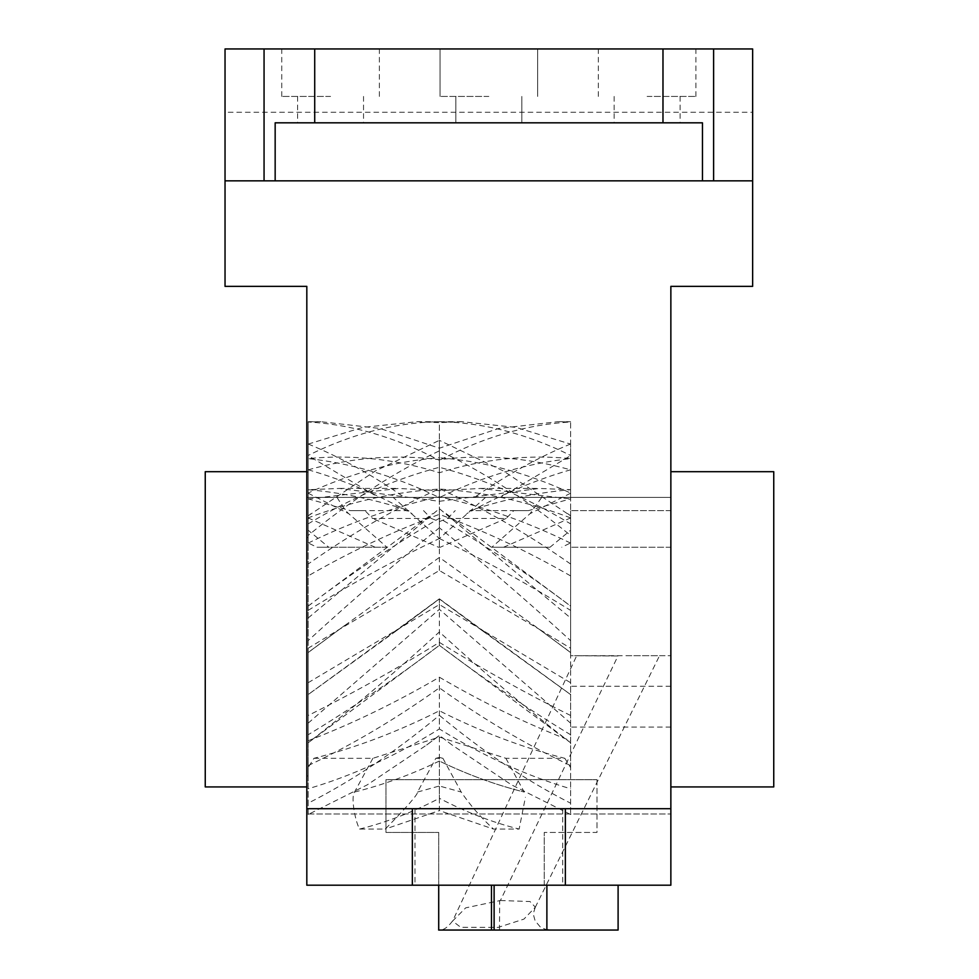 <?xml version="1.0" encoding="UTF-8"?>
<svg xmlns="http://www.w3.org/2000/svg" width="979" height="979" viewBox="0 0 979 979"><rect width="100%" height="100%" fill="white"/><g stroke="black" fill="none" stroke-linecap="round" stroke-linejoin="round"><path stroke-width="0.73" stroke-dasharray="4.89 3.67" d="M306.819 472.086L306.819 776.408L306.819 472.086L308.14 472.086L308.14 483.724L308.14 443.976L308.14 455.602L378.42 497.418L306.819 497.418L306.819 286.37L225.035 286.37L225.035 48.95L752.643 48.95L752.643 112.267L225.035 112.267M205.247 786.932L205.247 471.694M752.643 112.267L752.643 286.37L670.86 286.37L670.86 885.2L306.819 885.2L306.819 497.418L670.86 497.418L378.42 497.418M670.86 813.977L670.86 808.703L306.819 808.703L306.819 813.977L670.86 813.977L306.819 813.977M306.819 537.581L308.14 537.581L308.14 530.202L308.14 537.581M308.14 542.929L308.14 505.115L308.14 542.929L316.988 547.237L328.736 547.237L308.14 530.202M308.14 455.602L308.14 505.115L308.14 483.724L308.14 498.849L350.274 510.622L364.971 510.634L372.607 518.466L431.176 518.442L439.375 521.587L447.587 518.442L506.155 518.442L513.779 510.634L469.908 510.622C503.487 499.547 537.055 492.572 570.622 489.708L570.622 498.849L528.476 510.622L469.908 510.61M313.929 758.321L372.877 758.321L439.375 737.04L505.886 758.309L564.834 758.321C523.006 747.711 481.191 731.864 439.375 710.778C397.56 731.864 355.744 747.711 313.929 758.309L308.14 767.609L308.14 775.98L308.14 472.086M308.14 775.98L306.819 775.98M773.753 471.694L773.753 786.932M488.839 808.703L562.705 808.703L488.839 808.703M438.714 885.2L438.714 832.444L385.959 832.444L385.959 779.688L596.994 779.688L385.959 779.688L385.959 832.444L438.714 832.444L438.714 885.2L618.104 885.2L618.104 930.05L438.714 930.05L546.882 930.05L546.882 885.2L438.714 885.2L438.714 930.05L546.845 930.05M500.404 900.509L530.031 901.537L535.317 907.178L523.949 919.097L498.164 927.407L460.742 927.309L452.567 921.068L465.698 907.851L500.404 900.509L617.957 655.991L576.704 655.697L452.592 921.08M670.86 686.279L570.622 686.279L570.622 655.697L617.957 655.991M535.244 907.362L659.54 655.697L628.542 655.697L670.86 655.697L570.622 655.697L570.622 510.61L570.622 517.316L569.484 518.442L570.622 518.442L570.622 547.237L570.622 530.202L550.014 547.237L491.837 547.237L530.08 513.645L541.717 497.418M596.994 779.688L596.994 832.444L544.238 832.444L596.994 832.444L596.994 779.688M544.238 885.2L544.238 832.444L544.238 885.2M618.104 885.2L546.882 885.2M564.834 758.321L570.622 767.609L570.622 814.516L570.622 648.245L570.622 652.504L539.062 629.154L439.375 570.5L339.701 629.142L439.375 557.418L439.375 527.791C395.626 562.937 351.877 600.555 308.14 640.645L308.14 564.039C351.877 533.31 395.626 508.211 439.375 488.766L439.375 514.367C395.626 530.275 351.877 550.785 308.14 575.909M570.622 652.504L570.622 535.464C526.873 499.804 483.124 471.597 439.375 450.842C395.626 471.597 351.877 499.804 308.14 535.464L308.14 493.061C351.877 472.869 395.626 461.097 439.375 457.768L439.375 489.035C395.626 491.752 351.877 501.37 308.14 517.879M570.622 535.464L570.622 455.443C526.873 433.746 483.124 422.5 439.375 421.704L439.375 421.692C395.626 422.5 351.877 433.746 308.14 455.443L308.14 498.849M308.14 767.609L308.14 788.768C351.877 775.931 395.626 755.996 439.375 728.963L439.375 715.331C483.124 751.737 526.873 781.022 570.622 803.196M570.622 814.516L511.356 784.766L452.078 745.007L439.375 735.4L426.673 745.007L367.406 784.766L308.14 814.516L308.14 734.764C351.877 708.282 395.626 678.471 439.375 645.332L439.375 598.989L439.375 604.557L570.622 682.718M570.622 742.78C526.873 709.016 483.124 672.071 439.375 631.944C395.626 672.071 351.877 709.016 308.14 742.78L308.14 648.245L308.14 652.504L339.689 629.154L308.14 648.245M372.877 758.321L354.545 792.035C350.531 797.322 355.487 822.127 359.599 829.066L385.261 829.066C407.24 806.647 418.009 794.299 417.543 792.035L435.826 758.321L442.924 758.321L461.207 792.035C470.226 805.301 480.995 817.636 493.489 829.066L519.151 829.066L525.405 797.273M505.886 758.321L524.206 792.035C495.937 785.011 467.656 774.683 439.375 761.038L439.375 798.289C465.967 812.215 492.559 822.47 519.151 829.066M570.622 767.609L570.622 686.279M670.86 727.067L570.622 727.067M337.033 497.418C342.479 506.339 346.37 511.748 348.683 513.645L386.925 547.237L328.736 547.237M308.14 518.442L309.266 518.442L308.14 517.316M308.14 814.516L308.14 788.768M308.14 473.518L308.14 421.692L308.14 473.518M308.14 455.443L308.14 493.061M308.14 535.464L308.14 564.039M308.14 640.645L308.14 652.504M308.14 742.78L308.14 734.764M488.839 885.2L562.705 885.2L488.839 885.2M647.119 96.431L695.922 96.431L647.119 96.431M647.119 48.95L695.922 48.95L647.119 48.95M488.839 96.431L440.036 96.431L488.839 96.431M488.839 48.95L440.036 48.95L488.839 48.95M330.559 96.431L281.756 96.431L330.559 96.431M330.559 48.95L281.756 48.95L330.559 48.95M225.035 180.846L752.643 180.846M702.457 180.846L702.457 122.816L702.518 180.846M275.16 180.846L275.16 122.816L702.518 122.816M330.559 122.816L297.579 122.816L330.559 122.816M488.839 122.816L521.819 122.816L488.839 122.816M647.119 122.816L680.099 122.816L647.119 122.816M670.86 547.237L570.622 547.237L670.86 547.237M485.523 497.418L439.375 538.511L393.228 497.418M670.86 510.61L570.622 510.61L670.86 510.61M447.587 518.442L455.223 510.61M513.779 510.634L528.476 510.622M439.375 521.587L439.375 497.589C483.124 476.308 526.873 463.312 570.622 458.588C526.873 454.342 483.124 459.065 439.375 472.735L439.375 460.338C483.124 437.258 526.873 424.482 570.622 421.998L570.622 489.708L570.622 421.998L557.957 421.692L498.666 428.484L439.375 448.211L380.085 428.484L320.806 421.692L308.14 421.998C351.877 424.482 395.626 437.258 439.375 460.338L439.375 497.589C395.626 476.308 351.877 463.312 308.14 458.588C351.877 454.342 395.626 459.065 439.375 472.735L439.375 501.297L339.419 488.448L308.14 489.708C341.708 492.572 375.275 499.547 408.843 510.622L350.274 510.61M408.843 510.622L364.971 510.61M438.506 547.237L440.244 547.237L438.506 547.237L372.607 518.442M550.014 547.237L491.837 547.237M386.925 547.237L316.988 547.237M423.528 510.61L431.176 518.442M506.155 518.442L440.244 547.237M308.14 443.976C340.227 457.181 372.314 474.986 404.413 497.418M308.14 493.208L348.683 513.645M375.177 547.237L309.266 518.442M570.622 518.442L570.622 542.929L561.762 547.237M503.573 547.237L569.484 518.442M570.622 498.849L570.622 443.976L570.622 455.602L500.342 497.418M570.622 517.316L570.622 455.602M570.622 455.443L570.622 498.947L570.622 489.708L539.331 488.448L439.375 501.297M439.375 710.778L439.375 728.963C483.124 755.996 526.873 775.931 570.622 788.768M439.375 737.04L439.375 761.038C467.668 774.695 495.961 785.023 524.254 792.048M354.545 792.035C382.826 785.011 411.094 774.683 439.375 761.038M359.599 829.066C386.191 822.47 412.783 812.215 439.375 798.289L439.375 810.575L385.261 829.066M417.543 792.035L439.375 785.99L439.375 810.575L493.489 829.066M435.826 758.321L439.375 757.428L439.375 785.99L461.207 792.035M442.924 758.321L439.375 757.428M439.375 547.237L439.375 538.511C483.124 559.474 526.873 583.423 570.622 610.382M308.14 498.947L398.367 488.46L439.375 490.626L480.383 488.46L570.622 498.947M308.14 444.111L362.56 427.431L416.993 421.704L439.375 422.659L439.375 490.626M416.993 421.704L439.375 421.692L439.375 422.659L461.77 421.704L516.19 427.431L570.622 444.111M461.77 421.704L439.375 421.692L439.375 457.768C483.124 461.097 526.873 472.869 570.622 493.061M308.14 543.112C351.877 521.697 395.626 506.265 439.375 496.818C483.124 506.265 526.873 521.697 570.622 543.112M308.14 515.847L375.251 471.021L439.375 440.342L439.375 496.818M570.622 564.039C526.873 533.31 483.124 508.211 439.375 488.766L439.375 440.342L503.5 471.021L570.622 515.847M308.14 610.382C351.877 583.423 395.626 559.474 439.375 538.523L439.375 508.664L570.622 617.994M439.375 570.5L439.375 557.418L539.062 629.154L570.622 648.245M308.14 617.994L439.375 508.664L439.375 527.791C483.124 562.937 526.873 600.555 570.622 640.645M308.14 682.718L439.375 604.557M396.067 630.99L308.14 694.588L439.375 598.83L396.067 630.99L439.375 598.989L480.652 629.473L439.375 598.989M308.14 723.163L439.375 609.317L570.622 723.163M570.622 715.514C526.873 693.854 483.124 669.477 439.375 642.383C395.626 669.477 351.877 693.854 308.14 715.514M439.375 642.383L439.375 645.332L570.622 742.792M308.14 740.748C351.877 723.934 395.626 702.763 439.375 677.211L439.375 715.331C395.626 751.737 351.877 781.022 308.14 803.196M570.622 542.929L570.622 530.202M570.622 469.773C535.99 479.747 501.37 494.371 466.738 513.657M570.622 493.208L530.08 513.645M570.622 443.976C538.523 457.181 506.437 474.986 474.35 497.418M570.622 517.879C526.873 501.37 483.124 491.752 439.375 489.035M570.622 575.909C526.873 550.785 483.124 530.275 439.375 514.367M439.375 598.83L570.622 694.588L480.665 629.485M570.622 734.764C526.873 708.282 483.124 678.471 439.375 645.332L308.128 742.792M439.375 677.211C483.124 702.763 526.873 723.934 570.622 740.748M452.09 745.007L439.375 735.4M499.486 930.05L499.669 900.533M308.14 469.773C342.76 479.722 377.392 494.346 412.012 513.645M308.14 469.871C351.877 457.474 395.626 454.085 439.375 459.714C483.124 454.085 526.873 457.474 570.622 469.871M308.14 523.863C351.877 497.675 395.626 478.817 439.375 467.277C483.124 478.817 526.873 497.675 570.622 523.863M308.14 606.123C351.877 573.156 395.626 543.871 439.375 518.258C483.124 543.871 526.873 573.156 570.622 606.123M308.14 765.578C351.877 745.007 395.626 719.1 439.375 687.858C483.124 719.1 526.873 745.007 570.622 765.578M482.708 631.002L480.652 629.473M535.317 907.178L533.898 911.596L533.751 915.879L535.146 920.872L540.555 927.272L546.882 929.83M452.628 920.909C447.55 927.749 442.777 930.796 438.286 930.05M414.974 808.703L414.974 885.2M562.705 808.703L562.705 885.2M695.922 96.431L695.922 48.95M598.316 96.431L598.316 48.95M537.642 96.431L537.642 48.95L537.642 96.431M440.036 96.431L440.036 48.95L440.036 96.431M379.362 96.431L379.362 48.95M281.756 96.431L281.756 48.95M297.579 96.431L297.579 122.816M363.539 96.431L363.539 122.816M614.151 96.431L614.151 122.816M680.099 96.431L680.099 122.816M455.859 96.431L455.859 122.816L455.859 96.431M521.819 96.431L521.819 122.816L521.819 96.431M308.14 421.692L320.806 421.692M308.14 515.835L311.126 513.62M308.14 606.05L432.645 513.62M308.14 652.577L344.596 625.52M426.673 745.007L439.351 735.596M557.957 421.692L570.622 421.692M339.419 488.423L398.367 488.423M480.383 488.423L539.331 488.423M567.636 513.62L570.622 515.835M446.106 513.62L570.622 606.05M570.622 652.577L534.179 625.532"/><path stroke-width="1.47" d="M306.819 471.694L205.247 471.694L205.247 786.932L306.819 786.932M306.819 813.977L306.819 885.2L412.343 885.2L412.343 808.703L670.86 808.703L670.86 286.37L752.643 286.37L752.643 48.95L225.035 48.95L225.035 286.37L306.819 286.37L306.819 813.977M670.86 786.932L773.753 786.932L773.753 471.694L670.86 471.694M565.348 808.703L565.348 885.2L670.86 885.2L670.86 808.703M306.819 808.703L412.343 808.703M565.348 885.2L412.343 885.2M546.869 929.977L548.424 930.05L546.882 930.05L546.882 885.2M438.714 885.2L438.714 930.05L546.882 930.05M618.104 885.2L618.104 930.05L548.424 930.05M752.643 180.846L702.457 180.846L702.457 122.816L275.16 122.816L275.16 180.846L702.457 180.846M275.16 180.846L225.035 180.846M494.114 885.2L494.114 930.05M491.482 885.2L491.482 930.05M713.618 180.846L713.618 48.95M662.979 122.816L662.979 48.95M314.712 122.816L314.712 48.95M264.061 180.846L264.061 48.95M546.882 929.83L549.5 930.05"/></g></svg>
